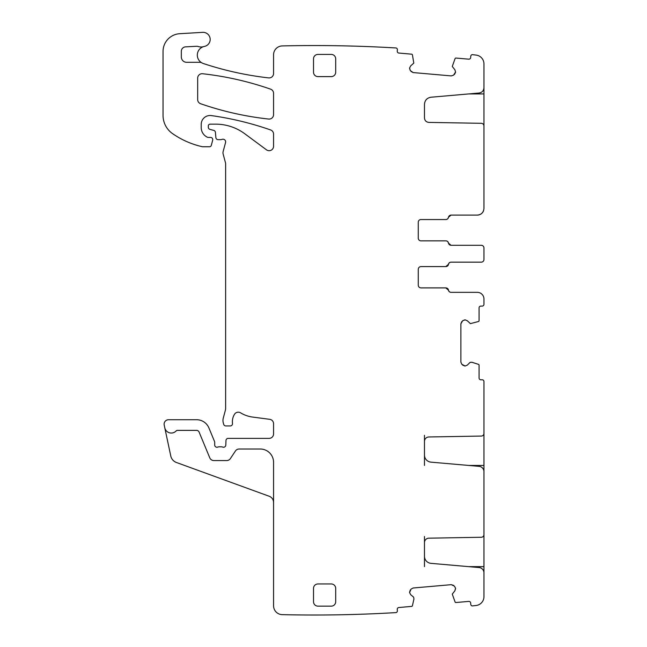 <?xml version="1.0" encoding="UTF-8"?>
<svg xmlns="http://www.w3.org/2000/svg" width="647" height="647" viewBox="0 0 647 647"><rect width="100%" height="100%" fill="white"/><g stroke="black" fill="none" stroke-linecap="round" stroke-linejoin="round"><path stroke-width="0.97" d="M483.155 124.07L483.956 124.07L483.956 63.907A8.88 8.88 0 0 0 476.127 55.092A1375.093 1375.093 0 0 0 472.229 54.631A1.779 1.779 0 0 0 470.773 56.224L470.66 57.551A1.779 1.779 0 0 1 468.735 59.168L455.973 58.052A0.89 0.89 0 0 0 455.084 58.586L452.277 66.455L454.865 69.739L455.577 72.003L454.865 69.739M483.956 124.07L483.956 208.447C483.56 212.491 481.344 214.707 477.3 215.103L451.04 215.103L448.411 217.319A2.661 2.661 0 0 1 445.783 219.543L420.93 219.543A2.661 2.661 0 0 0 418.269 222.204L418.269 238.185A2.661 2.661 0 0 0 420.93 240.846L445.783 240.846A2.661 2.661 0 0 1 448.411 243.07L451.04 245.286L481.295 245.286C482.913 245.448 483.802 246.337 483.956 247.947L483.956 259.487A2.661 2.661 0 0 1 481.295 262.156L451.04 262.156A2.661 2.661 0 0 0 448.411 264.372L445.783 266.588L420.93 266.588L445.856 266.588A2.661 2.661 0 0 0 448.484 264.372A2.661 2.661 0 0 1 451.113 262.156L481.295 262.156M465.136 319.853L467.336 320.766L465.136 319.853L462.629 320.766L460.874 323.807L460.874 362.069L461.788 364.261L460.874 362.069M424.481 465.444L424.481 441.416A4.44 4.44 0 0 1 428.84 436.976L481.344 436.062A2.661 2.661 0 0 0 483.956 433.393L483.956 381.552A1.779 1.779 0 0 0 482.185 379.781L480.85 379.781A1.779 1.779 0 0 1 479.071 378.002L479.071 365.199A0.89 0.89 0 0 0 478.465 364.35L471.906 362.247L470.07 362.377L467.336 365.11L465.136 366.016L461.788 364.261M455.577 588.568L454.865 590.832L455.553 588.26L454.453 586.15L451.274 584.67L413.158 588.002L411.047 589.102L413.158 588.002M203.635 46.608A8.88 8.88 0 0 0 201.864 62.864A4.44 4.44 0 0 0 199.697 62.306L186.66 62.306A5.33 5.33 0 0 1 181.33 56.976L181.33 51.299A4.44 4.44 0 0 1 185.535 46.867L196.542 46.277A4.44 4.44 0 0 1 198.208 46.511A8.88 8.88 0 0 0 203.635 46.608A8.88 8.88 0 0 1 204.46 46.406A7.101 7.101 0 0 0 210.121 38.537A7.101 7.101 0 0 0 202.665 32.35L179.753 33.701A17.752 17.752 0 0 0 163.044 51.42L163.044 115.409A22.192 22.192 0 0 0 172.555 133.622A84.336 84.336 0 0 0 201.985 146.634A4.44 4.44 0 0 0 202.972 146.748L209.571 146.748A1.779 1.779 0 0 0 211.286 145.429L212.677 140.221A2.216 2.216 0 0 0 210.534 137.423L208.318 137.423A2.216 2.216 0 0 1 207.38 137.221A10.651 10.651 0 0 1 201.217 127.556L201.217 124.378A8.88 8.88 0 0 1 211.326 115.587A310.706 310.706 0 0 1 270.592 129.942A4.44 4.44 0 0 1 273.568 134.139L273.568 146.262A4.44 4.44 0 0 1 266.483 149.829L244.736 133.735A48.824 48.824 0 0 0 215.694 124.151L210.089 124.151A1.779 1.779 0 0 0 208.318 125.93L208.318 127.241A2.216 2.216 0 0 0 209.96 129.384L213.777 130.403A2.216 2.216 0 0 1 215.411 132.352L215.872 137.617A2.216 2.216 0 0 0 218.079 139.647L220.506 139.647A4.44 4.44 0 0 0 222.05 139.372A2.661 2.661 0 0 1 225.552 142.558L223.118 151.633A4.44 4.44 0 0 0 223.118 153.929L225.48 162.745A4.44 4.44 0 0 1 225.625 163.893L225.625 408.16A8.88 8.88 0 0 1 225.326 410.457L223.264 418.14A8.88 8.88 0 0 0 223.264 422.734L223.684 424.295A2.216 2.216 0 0 0 225.827 425.936L230.275 425.936A2.216 2.216 0 0 0 232.475 423.453A14.202 14.202 0 0 1 234.489 414.29A4.44 4.44 0 0 1 240.571 412.826A31.072 31.072 0 0 0 252.645 417.072L269.702 419.321A4.44 4.44 0 0 1 273.568 423.72L273.568 433.927A4.44 4.44 0 0 1 269.128 438.367L228.197 438.367A2.216 2.216 0 0 0 225.981 440.494L225.795 445.112A2.216 2.216 0 0 1 222.786 447.093A4.44 4.44 0 0 0 221.185 446.802L219.317 446.802A4.44 4.44 0 0 0 217.724 447.093A2.216 2.216 0 0 1 214.707 445.023L214.707 442.362A2.216 2.216 0 0 0 214.537 441.513L208.916 427.942A13.312 13.312 0 0 0 196.615 419.725L168.543 419.725A4.44 4.44 0 0 0 164.209 425.087L164.775 427.764A6.656 6.656 0 0 0 176.146 430.942A1.779 1.779 0 0 1 177.44 430.376L196.615 430.376A2.661 2.661 0 0 1 199.074 432.018L209.765 457.817A4.44 4.44 0 0 0 213.866 460.559L226.693 460.559A4.44 4.44 0 0 0 230.389 458.577L235.427 450.999A4.44 4.44 0 0 1 239.123 449.018L260.248 449.018A13.312 13.312 0 0 1 273.568 462.338L273.568 605.778A8.88 8.88 0 0 0 282.238 614.65A1375.093 1375.093 0 0 0 396.215 612.588A1.779 1.779 0 0 0 397.371 610.768L397.258 609.442A1.779 1.779 0 0 1 398.867 607.517L411.621 606.401A0.89 0.89 0 0 0 412.414 605.721L413.943 599.001L413.651 597.181L410.691 594.698L409.591 592.587L411.047 589.102M409.591 67.984L410.691 65.873L409.591 67.984L410.279 70.563L413.158 72.569L451.274 75.909L453.539 75.189L451.274 75.909M455.577 72.003L453.539 75.189M483.956 87.717C483.705 90.734 482.088 92.505 479.095 93.022L430.959 97.228C426.98 97.923 424.82 100.277 424.481 104.304L424.481 117.956C424.731 120.617 426.187 122.097 428.84 122.396L481.344 123.31C482.937 123.496 483.81 124.386 483.956 125.971L483.956 125.364M455.553 72.318L454.453 74.429M413.158 72.569L411.047 71.477M410.279 70.563L409.567 68.291M201.864 62.864A8.88 8.88 0 0 0 203.393 63.543A323.136 323.136 0 0 0 268.626 77.891A4.44 4.44 0 0 0 273.568 73.483L273.568 54.801A8.88 8.88 0 0 1 282.238 45.921A1378.045 1378.045 0 0 1 282.44 45.921A1375.093 1375.093 0 0 1 396.215 47.983A1.779 1.779 0 0 1 397.371 49.803L397.258 51.129A1.779 1.779 0 0 0 398.867 53.054L411.621 54.17A0.89 0.89 0 0 1 412.414 54.858L413.805 63.091L410.691 65.873M410.691 594.698L409.591 592.587M409.567 592.28L410.279 590.015M451.274 584.67L453.539 585.381M454.453 586.15L455.553 588.26M424.481 455.067A7.101 7.101 0 0 0 430.959 462.144L479.095 466.35A5.33 5.33 0 0 1 483.956 471.655L483.956 534.6A2.661 2.661 0 0 1 481.344 537.261L428.84 538.175A4.44 4.44 0 0 0 424.481 542.615L424.481 556.266A7.101 7.101 0 0 0 430.959 563.343L479.095 567.556A5.33 5.33 0 0 1 483.956 572.862L483.956 596.663A8.88 8.88 0 0 1 476.127 605.487A1375.101 1375.101 0 0 1 472.229 605.94A1.779 1.779 0 0 1 470.773 604.347L470.66 603.02A1.779 1.779 0 0 0 468.735 601.403L455.973 602.519A0.89 0.89 0 0 1 455.084 601.985L452.277 594.116L454.865 590.832M467.336 365.11L465.136 366.016M464.829 366.016L462.629 365.11M460.874 323.807L461.788 321.608M462.629 320.766L464.829 319.853M477.3 292.339L451.113 292.339A2.661 2.661 0 0 1 448.484 290.115A2.661 2.661 0 0 0 445.856 287.899L420.93 287.899L445.783 287.899L448.411 290.115A2.661 2.661 0 0 0 451.04 292.339L477.3 292.339A6.656 6.656 0 0 1 483.956 298.995L483.956 304.316A1.779 1.779 0 0 1 482.185 306.096L480.85 306.096A1.779 1.779 0 0 0 479.071 307.875L479.071 320.677A0.89 0.89 0 0 1 478.465 321.519L470.385 323.629L467.336 320.766M420.93 287.899C419.305 287.737 418.423 286.847 418.269 285.23L418.269 269.257C418.431 267.632 419.313 266.75 420.93 266.588M335.704 58.861L335.704 72.181A4.44 4.44 0 0 1 331.264 76.613L317.952 76.613A4.44 4.44 0 0 1 313.512 72.181L313.512 58.861A4.44 4.44 0 0 1 317.952 54.421L331.264 54.421A4.44 4.44 0 0 1 335.704 58.861M317.952 583.958A4.44 4.44 0 0 0 313.512 588.398L313.512 601.71A4.44 4.44 0 0 0 317.952 606.15L331.264 606.15A4.44 4.44 0 0 0 335.704 601.71L335.704 588.398A4.44 4.44 0 0 0 331.264 583.958L317.952 583.958M202.592 73.742A4.44 4.44 0 0 0 197.667 78.158L197.667 99.549A4.44 4.44 0 0 0 200.651 103.746A310.706 310.706 0 0 0 268.642 119.048A4.44 4.44 0 0 0 273.568 114.64L273.568 93.346A4.44 4.44 0 0 0 270.583 89.149A310.706 310.706 0 0 0 202.592 73.742M483.576 210.655L483.576 210.655A6.656 6.656 0 0 1 477.3 215.103L451.113 215.103A2.661 2.661 0 0 0 448.484 217.319A2.661 2.661 0 0 1 445.856 219.543L420.93 219.543M424.481 104.304L424.481 117.956M420.93 240.846L445.856 240.846A2.661 2.661 0 0 1 448.484 243.07A2.661 2.661 0 0 0 451.113 245.286L481.295 245.286A2.661 2.661 0 0 1 483.956 247.938M483.956 247.947L483.956 249.782M483.956 257.66L483.956 259.487M483.956 535.206L483.956 575.523M483.956 434.008L483.956 474.324M273.568 502.509A6.656 6.656 0 0 0 269.184 496.249L176.421 462.492A8.88 8.88 0 0 1 170.776 455.989L164.775 427.764M424.481 566.643L424.481 556.266M424.481 542.615L424.481 536.509M424.481 441.416L424.481 435.302M468.719 93.928L483.956 93.928M483.956 536.509L483.155 536.509M483.956 566.643L468.719 566.643M483.956 435.302L483.155 435.302M483.956 465.444L468.719 465.444"/></g></svg>

